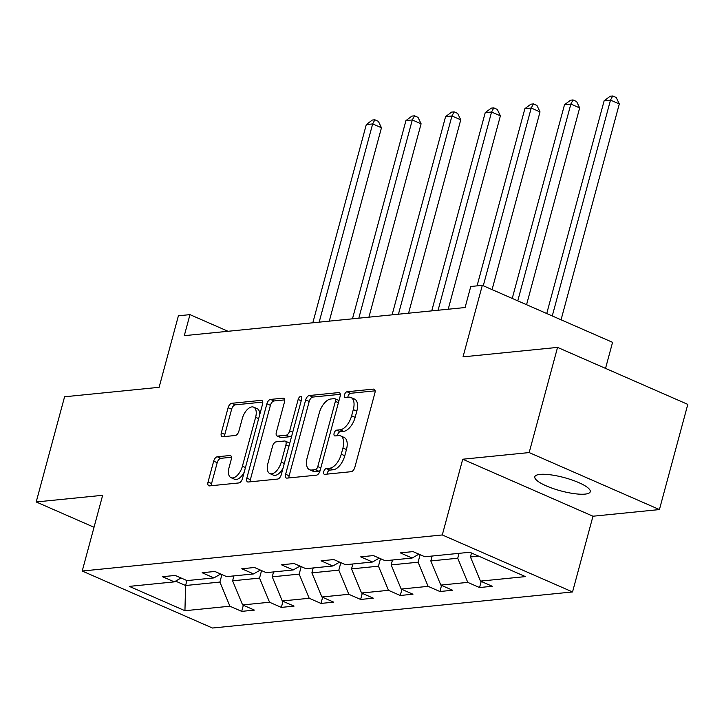 <?xml version="1.0" encoding="UTF-8"?>
<svg xmlns="http://www.w3.org/2000/svg" width="724" height="724" viewBox="0 0 724 724"><rect width="100%" height="100%" fill="white"/><g stroke="black" fill="none" stroke-linecap="round" stroke-linejoin="round"><path stroke-width="1.09" d="M323.764 471.632A3.086 1.593 -66.4 0 0 324.28 474.274A3.086 1.593 -66.4 0 0 324.732 474.347L351.231 471.686A4.407 2.272 -66.4 0 0 354.841 467.306L374.896 392.978A4.407 2.272 -66.4 0 0 374.172 389.195A4.407 2.272 -66.4 0 0 373.521 389.096L347.013 391.756A3.086 1.593 -66.4 0 0 344.488 394.815A3.086 1.593 -66.4 0 0 345.004 397.467A3.086 1.593 -66.4 0 0 345.457 397.53L348.887 397.186A14.091 7.276 -66.4 0 1 350.968 397.494A14.091 7.276 -66.4 0 1 353.303 409.603L351.629 415.802A14.091 7.276 -66.4 0 1 340.081 429.812L336.651 430.156A3.086 1.593 -66.4 0 0 334.126 433.224A3.086 1.593 -66.4 0 0 334.642 435.875A3.086 1.593 -66.4 0 0 335.094 435.938L338.524 435.595A14.091 7.276 -66.4 0 1 340.606 435.893A14.091 7.276 -66.4 0 1 342.941 448.011L341.266 454.201A14.091 7.276 -66.4 0 1 329.719 468.22L326.289 468.564A3.086 1.593 -66.4 0 0 323.764 471.632M340.606 435.893L344.126 437.441A14.091 7.276 -66.4 0 1 346.461 449.55L344.787 455.74A14.091 7.276 -66.4 0 1 333.239 469.758L329.809 470.102A3.086 1.593 -66.4 0 0 327.284 473.17A3.086 1.593 -66.4 0 0 327.13 474.102M375.113 390.833L350.534 393.295A3.086 1.593 -66.4 0 0 348.009 396.354A3.086 1.593 -66.4 0 0 347.855 397.295M350.968 397.494L354.488 399.033A14.091 7.276 -66.4 0 1 356.823 411.142L355.149 417.341A14.091 7.276 -66.4 0 1 343.601 431.35L340.171 431.694A3.086 1.593 -66.4 0 0 337.646 434.762A3.086 1.593 -66.4 0 0 337.493 435.694M585.064 494.112A28.716 6.86 -164.9 0 0 590.259 491.732A28.716 6.86 -164.9 0 0 571.924 479.958A28.716 6.86 -164.9 0 0 540.004 474.392A28.716 6.86 -164.9 0 0 534.81 476.763A28.716 6.86 -164.9 0 0 553.145 488.546A28.716 6.86 -164.9 0 0 585.064 494.112M557.552 347.393L687.8 404.39L659.419 509.569L529.172 452.572L557.552 347.393L463.025 356.86L482.32 285.337L470.763 286.496L465.089 307.537L184.294 335.664L189.969 314.632L178.403 315.791L159.108 387.313L64.581 396.779L36.2 501.958L94.03 527.262M217.291 456.781A4.407 2.272 -66.4 0 0 213.68 461.161L208.05 482.012A4.407 2.272 -66.4 0 0 208.784 485.804A4.407 2.272 -66.4 0 0 209.435 485.894L238.866 482.944A4.407 2.272 -66.4 0 0 242.477 478.564L262.531 404.236A4.407 2.272 -66.4 0 0 261.798 400.453A4.407 2.272 -66.4 0 0 261.147 400.354L231.716 403.304A4.407 2.272 -66.4 0 0 228.114 407.684L221.318 432.871A4.407 2.272 -66.4 0 0 222.042 436.663A4.407 2.272 -66.4 0 0 222.693 436.753L235.291 435.495A4.407 2.272 -66.4 0 0 238.902 431.115L242.268 418.617A11.783 6.091 -66.4 0 1 253.662 407.159A11.783 6.091 -66.4 0 1 255.617 417.286L242.413 466.22A11.783 6.091 -66.4 0 1 231.01 477.677A11.783 6.091 -66.4 0 1 229.065 467.559L231.264 459.396A4.407 2.272 -66.4 0 0 230.54 455.613A4.407 2.272 -66.4 0 0 229.888 455.523L217.291 456.781L220.811 458.319A4.407 2.272 -66.4 0 0 217.2 462.699L211.571 483.56A4.407 2.272 -66.4 0 0 211.363 485.704M529.172 452.572L462.727 459.224L442.292 534.955L82.219 571.028L102.654 495.297L36.2 501.958M285.627 474.247A4.407 2.272 -66.4 0 0 286.351 478.03A4.407 2.272 -66.4 0 0 287.003 478.121L316.442 475.17A4.407 2.272 -66.4 0 0 320.044 470.799L340.099 396.462A4.407 2.272 -66.4 0 0 339.375 392.68A4.407 2.272 -66.4 0 0 338.723 392.58L309.293 395.53A4.407 2.272 -66.4 0 0 305.682 399.91L285.627 474.247L289.148 475.786A4.407 2.272 -66.4 0 0 288.93 477.931M277.654 479.062L248.223 482.012A4.407 2.272 -66.4 0 1 247.572 481.913A4.407 2.272 -66.4 0 1 246.839 478.13L266.894 403.793A4.407 2.272 -66.4 0 1 270.505 399.422L283.102 398.155A4.407 2.272 -66.4 0 1 283.754 398.254A4.407 2.272 -66.4 0 1 284.478 402.037L276.351 432.183A4.407 2.272 -66.4 0 0 277.075 435.966A4.407 2.272 -66.4 0 0 277.726 436.065L286.08 435.224A4.407 2.272 -66.4 0 0 289.691 430.843L298.161 399.458A3.086 1.593 -66.4 0 1 301.139 396.462A3.086 1.593 -66.4 0 1 301.655 399.114L281.265 474.682A4.407 2.272 -66.4 0 1 277.654 479.062M181.054 577.996L174.294 581.87L162.502 576.711L175.208 575.435L187 580.594L213.933 577.897L202.141 572.738L214.847 571.462L226.639 576.63L253.572 573.924L241.78 568.765L254.486 567.498L266.278 572.657L293.211 569.96L281.419 564.792L294.125 563.525L305.917 568.684L332.859 565.987L321.067 560.829L333.773 559.552L345.565 564.711L372.498 562.014L360.706 556.856L373.412 555.579L385.204 560.738L412.137 558.041L400.345 552.883L413.051 551.607L424.843 556.765L469.822 552.258L525.443 576.603L480.464 581.11L492.257 586.268L479.55 587.544L467.758 582.377L440.826 585.082L452.618 590.241L439.911 591.517L428.119 586.35L401.177 589.055L412.97 594.214L400.272 595.481L388.471 590.322L361.538 593.019L373.331 598.187L360.624 599.454L348.832 594.295L321.899 596.992L333.692 602.151L320.985 603.427L309.193 598.268L282.26 600.965L294.053 606.124L281.346 607.4L269.554 602.241L242.612 604.938L254.405 610.097L241.707 611.373L229.906 606.214L184.937 610.712L129.315 586.377L174.294 581.87M442.292 534.955L572.539 591.951L212.467 628.025L82.219 571.028M261.563 570.593L259.536 578.096L232.603 580.802L233.924 575.897M232.603 580.802L242.612 604.938M259.536 578.096L269.554 602.241M220.693 574.023L213.933 577.897M301.202 566.62L299.175 574.123L272.242 576.829L273.563 571.924M272.242 576.829L282.26 600.965M299.175 574.123L309.193 598.268M260.332 570.05L253.572 573.924M340.841 562.648L338.814 570.159L311.881 572.856L313.202 567.951M311.881 572.856L321.899 596.992M338.814 570.159L348.832 594.295M299.98 566.087L293.211 569.96M380.48 558.675L378.462 566.186L351.52 568.883L352.841 563.978M351.52 568.883L361.538 593.019M378.462 566.186L388.471 590.322M339.619 562.114L332.859 565.987M420.128 554.702L418.101 562.213L391.168 564.91L392.489 560.014M391.168 564.91L401.177 589.055M418.101 562.213L428.119 586.35M379.258 558.141L372.498 562.014M459.061 553.344L457.74 558.24L430.807 560.937L432.128 556.041M430.807 560.937L440.826 585.082M457.74 558.24L467.758 582.377M418.897 554.168L412.137 558.041M478.691 556.141L470.446 556.964L471.514 553M470.446 556.964L480.464 581.11M605.536 368.389L612.567 342.334L482.32 285.337M462.727 459.224L592.974 516.221L659.419 509.569M592.974 516.221L572.539 591.951M228.024 331.284L189.969 314.632M175.588 581.128L185.588 585.508L219.897 582.069L221.915 574.557M186.919 580.567L185.588 585.508L184.937 610.712M219.897 582.069L229.906 606.214M481.198 581.426L479.55 587.544M441.559 585.399L439.911 591.517M401.92 589.372L400.272 595.481M362.272 593.345L360.624 599.454M322.632 597.318L320.985 603.427M282.993 601.291L281.346 607.4M243.354 605.255L241.707 611.373M340.316 394.318L312.813 397.069A4.407 2.272 -66.4 0 0 309.202 401.449L289.148 475.786M315.257 469.668A3.086 1.593 -66.4 0 0 317.782 466.6L335.384 401.358A3.086 1.593 -66.4 0 0 334.877 398.707A3.086 1.593 -66.4 0 0 334.416 398.643L330.805 399.005A14.091 7.276 -66.4 0 0 319.257 413.015L307.22 457.613A14.091 7.276 -66.4 0 0 309.555 469.731A14.091 7.276 -66.4 0 0 311.637 470.03L315.257 469.668L318.777 471.206A3.086 1.593 -66.4 0 0 320.18 470.31M338.923 400.843A3.086 1.593 -66.4 0 0 338.398 400.245L334.877 398.707M309.555 469.731L313.076 471.27A14.091 7.276 -66.4 0 0 315.157 471.568L311.637 470.03M318.777 471.206L315.157 471.568M284.695 399.892L274.025 400.96A4.407 2.272 -66.4 0 0 270.414 405.34L250.359 479.668A4.407 2.272 -66.4 0 0 250.151 481.813M277.075 435.966L280.595 437.504A4.407 2.272 -66.4 0 0 281.247 437.604L289.6 436.762A4.407 2.272 -66.4 0 0 291.962 435.034M267.907 463.46A11.783 6.091 -66.4 0 0 269.853 473.587A11.783 6.091 -66.4 0 0 281.247 462.129L285.899 444.889A4.407 2.272 -66.4 0 0 285.175 441.097A4.407 2.272 -66.4 0 0 284.523 441.007L276.17 441.839A4.407 2.272 -66.4 0 0 272.559 446.219L267.907 463.46M269.853 473.587L273.373 475.125A11.783 6.091 -66.4 0 0 283.03 468.129M289.573 443.884A4.407 2.272 -66.4 0 0 288.695 442.636L285.175 441.097M231.481 457.251L220.811 458.319M231.01 477.677L234.531 479.225A11.783 6.091 -66.4 0 0 244.187 472.22M259.771 414.472A11.783 6.091 -66.4 0 0 257.183 408.698L253.662 407.159M262.74 402.091L235.237 404.843A4.407 2.272 -66.4 0 0 231.635 409.223L224.829 434.418A4.407 2.272 -66.4 0 0 224.621 436.563M561.064 319.8L619.31 103.948L610.504 100.093L604.151 100.736L546.738 313.528M552.267 315.945L610.504 100.093L612.712 95.975L616.233 97.514L619.31 103.948M604.151 100.736L610.178 96.229L612.712 95.975M526.565 304.704L579.662 107.921L570.865 104.066L564.512 104.709L512.239 298.433M517.769 300.849L570.865 104.066L573.073 99.948L576.594 101.487L579.662 107.921M564.512 104.709L570.53 100.202L573.073 99.948M492.076 289.609L540.023 111.894L531.226 108.039L524.873 108.681L477.062 285.871M483.27 285.754L531.226 108.039L533.434 103.921L536.955 105.46L540.023 111.894M524.873 108.681L530.891 104.175L533.434 103.921M448.21 309.229L500.384 115.867L491.578 112.012L485.225 112.645L431.739 310.877M438.092 310.243L491.578 112.012L493.795 107.885L497.316 109.433L500.384 115.867M485.225 112.645L491.252 108.148L493.795 107.885M408.571 313.193L460.745 119.831L451.939 115.985L445.586 116.618L392.1 314.849M398.453 314.207L451.939 115.985L454.147 111.858L457.668 113.406L460.745 119.831M445.586 116.618L451.613 112.111L454.147 111.858M368.923 317.166L421.097 123.804L412.3 119.958L405.947 120.591L352.461 318.822M358.814 318.18L412.3 119.958L414.508 115.831L418.029 117.369L421.097 123.804M405.947 120.591L411.965 116.084L414.508 115.831M329.284 321.139L381.458 127.777L372.661 123.931L366.308 124.564L312.822 322.786M319.175 322.153L372.661 123.931L374.869 119.804L378.39 121.342L381.458 127.777M366.308 124.564L372.326 120.057L374.869 119.804M333.239 469.758L329.719 468.22M344.787 455.74L341.266 454.201M346.461 449.55L342.941 448.011M340.171 431.694L336.651 430.156M343.601 431.35L340.081 429.812M355.149 417.341L351.629 415.802M356.823 411.142L353.303 409.603M350.534 393.295L347.013 391.756M374.679 389.603L373.521 389.096M329.809 470.102L326.289 468.564M309.202 401.449L305.682 399.91M312.813 397.069L309.293 395.53M339.882 393.096L338.723 392.58M320.822 467.93L317.782 466.6M338.425 402.689L335.384 401.358M250.359 479.668L246.839 478.13M270.414 405.34L266.894 403.793M274.025 400.96L270.505 399.422M284.261 398.662L283.102 398.155M281.247 437.604L277.726 436.065M289.6 436.762L286.08 435.224M292.731 432.174L289.691 430.843M301.202 400.788L298.161 399.458M284.288 463.46L281.247 462.129M288.939 446.21L285.899 444.889M231.047 456.029L229.888 455.523M245.445 467.55L242.413 466.22M258.649 418.617L255.617 417.286M224.829 434.418L221.318 432.871M231.635 409.223L228.114 407.684M235.237 404.843L231.716 403.304M262.314 400.861L261.147 400.354M211.571 483.56L208.05 482.012M217.2 462.699L213.68 461.161"/></g></svg>
